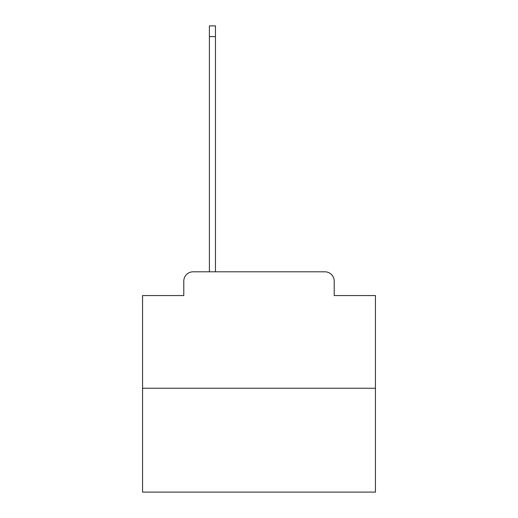 <?xml version="1.0" encoding="UTF-8"?>
<svg xmlns="http://www.w3.org/2000/svg" width="518" height="518" viewBox="0 0 518 518"><rect width="100%" height="100%" fill="white"/><g stroke="black" fill="none" stroke-linecap="round" stroke-linejoin="round"><path stroke-width="0.78" d="M183.786 281.125L183.786 295.558L183.786 281.125A9.318 9.318 0 0 1 193.097 271.808L209.401 271.808L209.401 25.9L215.456 25.9L215.456 271.808L324.903 271.808L193.097 271.808M375.433 388.241L142.567 388.241L142.567 492.1L375.433 492.1L375.433 295.558L334.214 295.558L334.214 281.125A9.318 9.318 0 0 0 324.903 271.808M142.567 388.241L142.567 295.558L183.786 295.558M334.214 295.558L334.214 281.125M209.401 36.61L215.456 36.61"/></g></svg>
